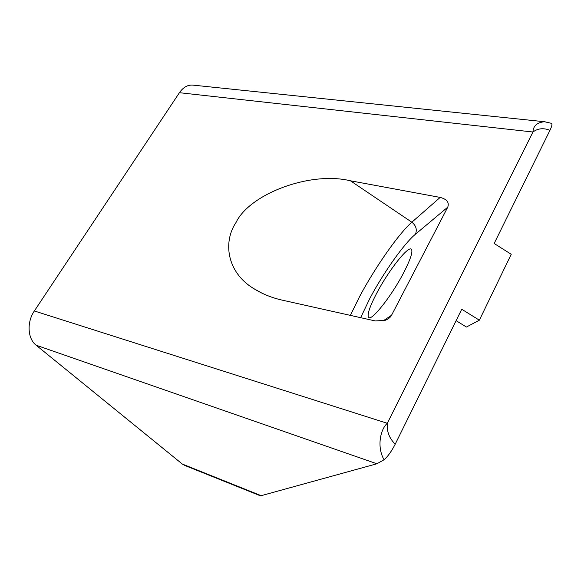 <?xml version="1.0" encoding="UTF-8"?>
<svg xmlns="http://www.w3.org/2000/svg" width="581" height="581" viewBox="0 0 581 581"><rect width="100%" height="100%" fill="white"/><g stroke="black" fill="none" stroke-linecap="round" stroke-linejoin="round"><path stroke-width="0.87" d="M282.671 300.239C272.061 297.922 262.329 293.986 253.461 288.43C226.895 272.213 222.77 242.088 236.039 222.458C249.765 193.872 310.189 170.974 350.416 180.785L440.166 197.417C446.883 199.16 449.418 202.413 447.755 207.17L391.558 315.236C390.468 317.4 388.282 319.122 384.992 320.392L375.261 320.937L282.671 300.239M376.713 293.194C370.061 305.918 367.272 313.893 368.361 317.095C370.177 322.942 391.289 296.775 403.722 272.62C410.201 259.99 412.822 252.292 411.588 249.532C409.082 244.354 388.609 270.376 376.713 293.194M395.24 444.116C391.565 451.284 387.839 456.506 384.056 459.767C376.524 446.6 380.548 429.134 387.302 423.295C386.655 431.472 389.299 438.408 395.24 444.116L461.735 309.245L479.354 320.182L466.427 327.045L456.107 320.661M193.074 85.131L192.623 85.087C187.554 84.811 183.153 87.346 179.42 92.699L34.352 310.966C26.632 322.128 27.583 338.694 36.131 345.216L182.318 464.045L184.576 465.374L260.535 495.862L376.887 463.776L384.056 459.767M551.18 123.223L551.616 123.368C552.357 124.145 551.812 126.455 549.967 130.297L494.162 243.483L511.229 254.296L479.354 320.182M549.967 130.297C543.518 127.762 537.853 128.336 532.959 132.01C533.242 125.874 537.091 122.446 544.506 121.734L545.239 121.821M179.42 92.699L532.959 132.01L387.302 423.295L34.352 310.966M447.755 207.17L415.408 234.252C417.274 229.626 416.09 225.617 411.849 222.211L440.166 197.417M415.408 234.252C403.977 243.664 383.177 273.201 369.843 298.431L360.648 317.676M350.35 315.367L359.828 296.15C375.203 267.333 398.798 233.497 411.849 222.211L350.416 180.785M376.887 463.776L36.131 345.216M261.661 495.862L182.318 464.045M383.061 320.937L391.558 315.236M261.908 293.144L253.461 288.43M368.361 317.095L369.276 317.705M192.623 85.087L544.506 121.734M544.513 121.741L551.616 123.368"/></g></svg>
